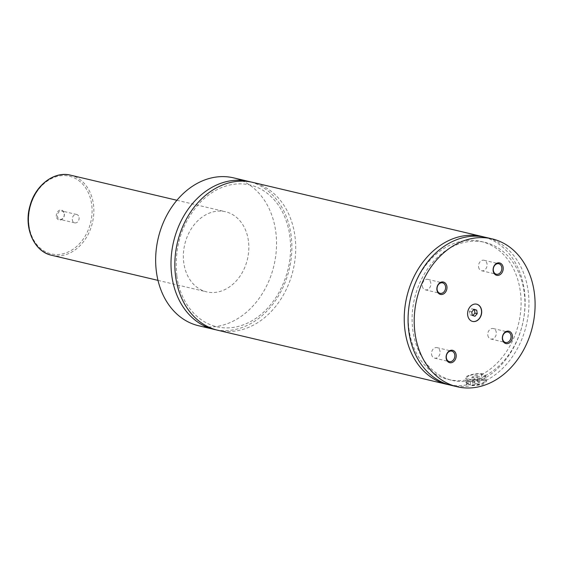 <?xml version="1.0" encoding="UTF-8"?>
<svg xmlns="http://www.w3.org/2000/svg" width="563" height="563" viewBox="0 0 563 563"><rect width="100%" height="100%" fill="white"/><g stroke="black" fill="none" stroke-linecap="round" stroke-linejoin="round"><path stroke-width="0.42" stroke-dasharray="2.81 2.11" d="M215.918 329.784A75.977 59.46 103.3 0 0 291.085 235.151A75.977 59.46 103.3 0 0 250.795 181.969M217.825 330.277A75.977 59.46 103.3 0 0 293.147 269.987A75.977 59.46 103.3 0 0 252.724 182.377M476.608 304.168A8.867 6.939 103.3 0 0 476.537 304.147A8.867 6.939 103.3 0 0 467.536 315.139A8.867 6.939 103.3 0 0 472.463 321.403A8.867 6.939 103.3 0 0 472.54 321.417M470.851 380.848A8.867 2.428 -7.7 0 0 467.438 383.304A8.867 2.428 -7.7 0 0 467.895 383.945A8.867 2.428 -7.7 0 0 481.597 383.389A8.867 2.428 -7.7 0 0 484.736 381.665A8.867 2.428 -7.7 0 0 485.01 380.933A8.867 2.428 -7.7 0 0 479.95 379.434A8.867 2.428 -7.7 0 0 470.851 380.848M471.315 381.545A8.234 2.252 172.3 0 1 480.795 380.264A8.234 2.252 172.3 0 1 484.208 382.298A8.234 2.252 172.3 0 1 481.295 383.903A8.234 2.252 172.3 0 1 468.571 384.416A8.234 2.252 172.3 0 1 471.315 381.545M470.119 375.422A8.867 2.428 172.3 0 1 479.219 374.008A8.867 2.428 172.3 0 1 484.271 375.5A8.867 2.428 172.3 0 1 480.858 377.956A8.867 2.428 172.3 0 1 471.759 379.371A8.867 2.428 172.3 0 1 466.706 377.879A8.867 2.428 172.3 0 1 470.119 375.422M466.291 384.255L471.47 381.489L481.942 379.722L481.288 374.852L485.123 375.76L485.778 380.63L486.369 381.538L482.526 384.775L470.668 385.761L470.014 380.891L466.178 379.99L466.833 384.86L466.291 384.255L465.453 378.047A10.134 2.773 -7.7 0 0 471.224 379.751A10.134 2.773 -7.7 0 0 481.625 378.139A10.134 2.773 -7.7 0 0 485.531 375.331A10.134 2.773 -7.7 0 0 479.753 373.621A10.134 2.773 -7.7 0 0 469.352 375.24A10.134 2.773 -7.7 0 0 465.453 378.047M56.342 216.41A5.095 3.99 -76.7 0 1 59.692 210.196A5.095 3.99 -76.7 0 1 64.344 213.694A5.095 3.99 -76.7 0 1 61.001 219.908A5.095 3.99 -76.7 0 1 56.342 216.41M64.203 214.017A4.307 3.371 -76.7 0 1 59.84 219.359A4.307 3.371 -76.7 0 1 57.447 216.312A4.307 3.371 -76.7 0 1 61.817 210.977A4.307 3.371 -76.7 0 1 64.203 214.017M79.073 217.522A4.307 3.371 -76.7 0 1 74.703 222.864A4.307 3.371 -76.7 0 1 72.31 219.823A4.307 3.371 -76.7 0 1 76.681 214.482A4.307 3.371 -76.7 0 1 79.073 217.522M431.582 354.317A5.384 4.208 103.3 0 0 434.566 358.124A5.384 4.208 103.3 0 0 440.027 351.446A5.384 4.208 103.3 0 0 437.043 347.645A5.384 4.208 103.3 0 0 431.582 354.317M478.585 266.932A5.384 4.208 103.3 0 0 481.576 270.74A5.384 4.208 103.3 0 0 487.037 264.061A5.384 4.208 103.3 0 0 484.046 260.261A5.384 4.208 103.3 0 0 478.585 266.932M422.349 286.046A5.384 4.208 103.3 0 0 425.339 289.846A5.384 4.208 103.3 0 0 430.801 283.175A5.384 4.208 103.3 0 0 427.81 279.368A5.384 4.208 103.3 0 0 422.349 286.046M487.818 335.21A5.384 4.208 103.3 0 0 490.802 339.01A5.384 4.208 103.3 0 0 496.263 332.339A5.384 4.208 103.3 0 0 493.279 328.532A5.384 4.208 103.3 0 0 487.818 335.21M248.403 240.823A41.155 32.211 103.3 0 0 225.545 211.744A41.155 32.211 103.3 0 0 183.784 262.78A41.155 32.211 103.3 0 0 206.642 291.859A41.155 32.211 103.3 0 0 248.403 240.823M198.648 325.752A75.977 59.46 103.3 0 0 275.743 231.534A75.977 59.46 103.3 0 0 233.539 177.852M481.942 379.722A75.977 59.46 103.3 0 0 525.117 303.541A75.977 59.46 103.3 0 0 484.032 237.002M449.154 384.818A75.977 59.46 103.3 0 0 466.833 384.86M481.288 374.852A70.917 55.498 103.3 0 0 521.092 302.528A70.917 55.498 103.3 0 0 480.964 241.443A70.917 55.498 103.3 0 0 410.666 297.714A70.917 55.498 103.3 0 0 448.394 379.476A70.917 55.498 103.3 0 0 466.178 379.99M485.123 375.76A70.917 55.498 103.3 0 0 524.927 303.436A70.917 55.498 103.3 0 0 484.799 242.343A70.917 55.498 103.3 0 0 414.502 298.615A70.917 55.498 103.3 0 0 452.23 380.384A70.917 55.498 103.3 0 0 470.014 380.891M451.069 385.31A75.977 59.46 103.3 0 0 470.668 385.761M485.778 380.63A75.977 59.46 103.3 0 0 528.96 303.211A75.977 59.46 103.3 0 0 485.96 237.417M477.684 381.615L479.901 382.136L478.522 383.248L474.926 383.825L472.716 383.304L474.088 382.2L477.684 381.615L476.868 375.584L479.085 376.105L477.705 377.21L474.109 377.794L471.9 377.273L473.272 376.168L476.868 375.584M474.088 382.2L473.272 376.168M479.901 382.136L479.085 376.105M478.522 383.248L477.705 377.21M474.926 383.825L474.109 377.794M472.716 383.304L471.9 377.273M473.884 309.46L471.724 308.749L469.479 311.332L469.95 314.816L474.968 316.258M469.95 314.816L472.251 315.364M469.479 311.332L471.78 311.881M471.724 308.749L474.025 309.291M29.03 225.693A39.889 31.218 -76.7 0 1 55.202 177.035A39.889 31.218 -76.7 0 1 91.663 204.411A39.889 31.218 -76.7 0 1 65.484 253.069A39.889 31.218 -76.7 0 1 29.03 225.693M51.662 255.285A41.155 32.211 103.3 0 0 93.423 204.256A41.155 32.211 103.3 0 0 70.565 175.177M176.845 275.722C173.953 247.178 181.772 222.688 200.315 202.251C210.977 191.504 222.716 185.445 235.517 184.066C245.644 183.116 255.018 185.347 263.639 190.744C276.574 199.218 285.019 212.561 288.981 230.76C293.006 252.766 289.41 273.801 278.199 293.865C268.248 310.431 255.567 321.114 240.162 325.921C232.125 328.264 224.257 328.539 216.565 326.723C193.89 321.206 179.407 298.573 176.845 275.722M484.208 382.298L484.736 381.665M468.571 384.416L467.895 383.945M485.01 380.933L484.271 375.5M467.438 383.304L466.706 377.879M486.369 381.538L485.531 375.331M76.681 214.482L61.817 210.977M74.703 222.864L59.84 219.359M434.566 358.124L449.316 361.601M437.043 347.645L451.793 351.122M481.576 270.74L496.327 274.216M484.046 260.261L498.797 263.737M425.339 289.846L440.09 293.33M427.81 279.368L442.56 282.851M490.802 339.01L505.553 342.494M493.279 328.532L508.03 332.015M157.992 280.381L206.642 291.859M176.902 200.266L225.545 211.744M448.394 379.476L452.23 380.384M480.964 241.443L484.799 242.343"/><path stroke-width="0.84" d="M250.795 181.969A75.977 59.46 103.3 0 0 248.888 181.476A75.977 59.46 103.3 0 0 171.792 275.694A75.977 59.46 103.3 0 0 213.989 329.369A75.977 59.46 103.3 0 0 215.918 329.784M484.032 237.002A75.977 59.46 103.3 0 0 482.125 236.509L252.724 182.377A75.977 59.46 103.3 0 0 175.628 276.595A75.977 59.46 103.3 0 0 217.825 330.277L447.226 384.409A75.977 59.46 103.3 0 0 449.154 384.818M481.611 310.445A8.867 6.939 103.3 0 0 476.685 304.182A8.867 6.939 103.3 0 0 467.691 315.174A8.867 6.939 103.3 0 0 472.617 321.438A8.867 6.939 103.3 0 0 481.611 310.445M472.54 321.417A8.867 6.939 103.3 0 0 481.456 310.41A8.867 6.939 103.3 0 0 476.608 304.168M456.143 354.803A6.362 4.983 103.3 0 0 450.33 350.439A6.362 4.983 103.3 0 0 446.156 358.202A6.362 4.983 103.3 0 0 451.969 362.565A6.362 4.983 103.3 0 0 456.143 354.803M446.332 357.801A5.384 4.208 103.3 0 0 449.316 361.601A5.384 4.208 103.3 0 0 454.777 354.929A5.384 4.208 103.3 0 0 451.793 351.122A5.384 4.208 103.3 0 0 446.332 357.801M503.153 267.425A6.362 4.983 103.3 0 0 497.333 263.055A6.362 4.983 103.3 0 0 493.16 270.817A6.362 4.983 103.3 0 0 498.973 275.187A6.362 4.983 103.3 0 0 503.153 267.425M493.336 270.416A5.384 4.208 103.3 0 0 496.327 274.216A5.384 4.208 103.3 0 0 501.788 267.545A5.384 4.208 103.3 0 0 498.797 263.737A5.384 4.208 103.3 0 0 493.336 270.416M446.916 286.532A6.362 4.983 103.3 0 0 441.096 282.162A6.362 4.983 103.3 0 0 436.923 289.924A6.362 4.983 103.3 0 0 442.736 294.294A6.362 4.983 103.3 0 0 446.916 286.532M437.099 289.523A5.384 4.208 103.3 0 0 440.09 293.33A5.384 4.208 103.3 0 0 445.551 286.651A5.384 4.208 103.3 0 0 442.56 282.851A5.384 4.208 103.3 0 0 437.099 289.523M512.379 335.696A6.362 4.983 103.3 0 0 506.566 331.325A6.362 4.983 103.3 0 0 502.393 339.088A6.362 4.983 103.3 0 0 508.206 343.458A6.362 4.983 103.3 0 0 512.379 335.696M502.569 338.687A5.384 4.208 103.3 0 0 505.553 342.494A5.384 4.208 103.3 0 0 511.014 335.815A5.384 4.208 103.3 0 0 508.03 332.015A5.384 4.208 103.3 0 0 502.569 338.687M248.888 181.476L233.539 177.852A75.977 59.46 103.3 0 0 156.444 272.07A75.977 59.46 103.3 0 0 198.648 325.752L213.989 329.369M482.125 236.509A75.977 59.46 103.3 0 0 405.029 330.727A75.977 59.46 103.3 0 0 447.226 384.409M534.301 292.542A75.977 59.46 103.3 0 0 492.104 238.86A75.977 59.46 103.3 0 0 415.001 333.078A75.977 59.46 103.3 0 0 457.205 386.76A75.977 59.46 103.3 0 0 534.301 292.542M492.104 238.86L485.96 237.417A75.977 59.46 103.3 0 0 408.865 331.635A75.977 59.46 103.3 0 0 451.069 385.31L457.205 386.76M472.251 315.364L474.968 316.258L477.22 313.675L476.748 310.192L474.025 309.291L471.78 311.881L472.251 315.364M472.814 315.547L474.919 313.127L474.447 309.643L473.884 309.46M474.447 309.643L476.748 310.192M474.919 313.127L477.22 313.675M28.804 226.213A41.155 32.211 103.3 0 0 51.662 255.285C33.822 251.689 23.407 227.248 30.078 205.544C35.427 185.185 54.28 170.856 70.565 175.177A41.155 32.211 103.3 0 0 28.804 226.213M51.662 255.285L157.992 280.381M70.565 175.177L176.902 200.266"/></g></svg>

